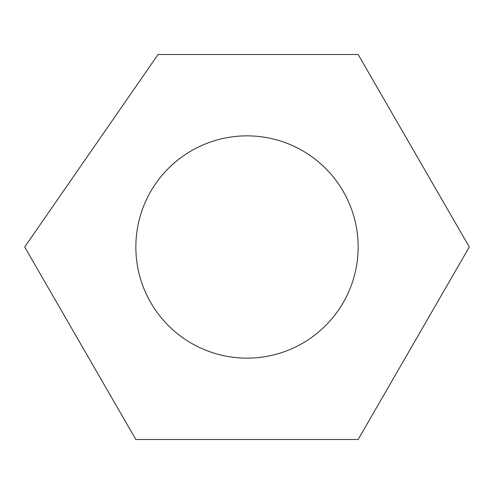 <?xml version="1.0" encoding="UTF-8"?>
<svg xmlns="http://www.w3.org/2000/svg" width="494" height="494" viewBox="0 0 494 494"><rect width="100%" height="100%" fill="white"/><g stroke="black" fill="none" stroke-linecap="round" stroke-linejoin="round"><path stroke-width="0.74" d="M24.7 247L158.08 54.482L358.15 54.482L469.3 247L358.15 439.518L135.85 439.518L24.7 247M135.85 247A111.15 111.15 0 0 0 302.575 343.256A111.15 111.15 0 0 0 302.575 150.744A111.15 111.15 0 0 0 135.85 247"/></g></svg>
